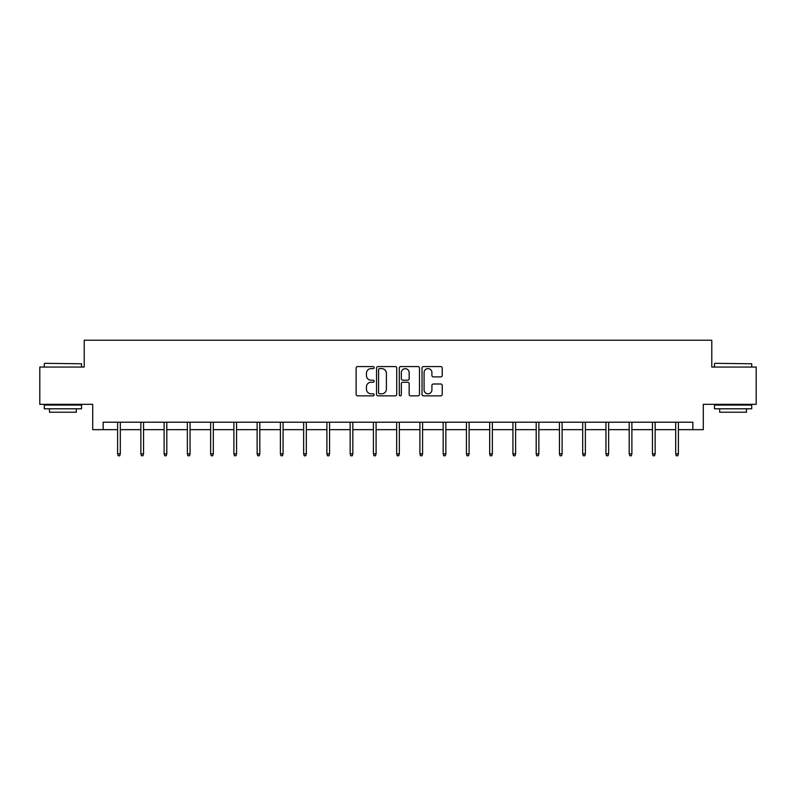<?xml version="1.0" encoding="UTF-8"?>
<svg xmlns="http://www.w3.org/2000/svg" width="796" height="796" viewBox="0 0 796 796"><rect width="100%" height="100%" fill="white"/><g stroke="black" fill="none" stroke-linecap="round" stroke-linejoin="round"><path stroke-width="1.19" d="M374.15 367.613A1.025 1.025 0 0 0 373.125 366.588L357.583 366.588A1.463 1.463 0 0 0 356.12 368.05L356.12 394.388A1.463 1.463 0 0 0 357.583 395.851L373.125 395.851A1.025 1.025 0 0 0 374.15 394.826A1.025 1.025 0 0 0 373.125 393.801L371.115 393.801A4.686 4.686 0 0 1 366.429 389.115L366.429 386.926A4.686 4.686 0 0 1 371.115 382.239L373.125 382.239A1.025 1.025 0 0 0 374.15 381.214A1.025 1.025 0 0 0 373.125 380.19L371.115 380.19A4.686 4.686 0 0 1 366.429 375.513L366.429 373.314A4.686 4.686 0 0 1 371.115 368.628L373.125 368.628A1.025 1.025 0 0 0 374.15 367.613M440.765 376.896A1.463 1.463 0 0 0 442.228 375.433L442.228 368.05A1.463 1.463 0 0 0 440.765 366.588L423.492 366.588A1.463 1.463 0 0 0 422.029 368.05L422.029 394.388A1.463 1.463 0 0 0 423.492 395.851L440.765 395.851A1.463 1.463 0 0 0 442.228 394.388L442.228 385.463A1.463 1.463 0 0 0 440.765 384L433.372 384A1.463 1.463 0 0 0 431.91 385.463L431.91 389.881A3.91 3.91 0 0 1 427.999 393.801A3.91 3.91 0 0 1 424.079 389.881L424.079 372.548A3.91 3.91 0 0 1 427.999 368.628A3.91 3.91 0 0 1 431.91 372.548L431.91 375.433A1.463 1.463 0 0 0 433.372 376.896L440.765 376.896M103.152 429.661L103.152 422.208L692.848 422.208L692.848 429.661L703.286 429.661L703.286 404.318L756.2 404.318L756.2 367.055L711.783 367.055L711.783 340.22L84.217 340.22L84.217 367.055L39.8 367.055L39.8 404.318L92.714 404.318L92.714 429.661L117.609 429.661M396.716 368.05A1.463 1.463 0 0 0 395.254 366.588L377.991 366.588A1.463 1.463 0 0 0 376.528 368.05L376.528 394.388A1.463 1.463 0 0 0 377.991 395.851L395.254 395.851A1.463 1.463 0 0 0 396.716 394.388L396.716 368.05M400.746 366.588L418.009 366.588A1.463 1.463 0 0 1 419.472 368.05L419.472 394.388A1.463 1.463 0 0 1 418.009 395.851L410.617 395.851A1.463 1.463 0 0 1 409.154 394.388L409.154 383.702A1.463 1.463 0 0 0 407.691 382.239L402.796 382.239A1.463 1.463 0 0 0 401.333 383.702L401.333 394.826A1.025 1.025 0 0 1 400.308 395.851A1.025 1.025 0 0 1 399.284 394.826L399.284 368.05A1.463 1.463 0 0 1 400.746 366.588M120.296 429.661L140.862 429.661M143.549 429.661L164.115 429.661M166.802 429.661L187.368 429.661M190.055 429.661L210.632 429.661M213.308 429.661L233.885 429.661M236.561 429.661L257.138 429.661M259.814 429.661L280.391 429.661M283.068 429.661L303.644 429.661M306.331 429.661L326.897 429.661M329.584 429.661L350.15 429.661M352.837 429.661L373.404 429.661M376.09 429.661L396.657 429.661M399.343 429.661L419.91 429.661M422.596 429.661L443.163 429.661M445.85 429.661L466.416 429.661M469.103 429.661L489.669 429.661M492.356 429.661L512.932 429.661M515.609 429.661L536.186 429.661M538.862 429.661L559.439 429.661M562.115 429.661L582.692 429.661M585.368 429.661L605.945 429.661M608.632 429.661L629.198 429.661M631.885 429.661L652.451 429.661M655.138 429.661L675.705 429.661M678.391 429.661L692.848 429.661M379.602 368.628A1.025 1.025 0 0 0 378.578 369.652L378.578 392.776A1.025 1.025 0 0 0 379.602 393.801L381.722 393.801A4.686 4.686 0 0 0 386.408 389.115L386.408 373.314A4.686 4.686 0 0 0 381.722 368.628L379.602 368.628M409.154 372.618A3.91 3.91 0 0 0 405.244 368.707A3.91 3.91 0 0 0 401.333 372.618L401.333 378.727A1.463 1.463 0 0 0 402.796 380.19L407.691 380.19A1.463 1.463 0 0 0 409.154 378.727L409.154 372.618M117.609 453.839L118.206 455.78L119.698 455.78L120.296 453.839L117.609 453.839L117.609 422.208M120.296 453.839L120.296 422.208M44.715 363.324L81.54 363.772L44.715 363.324M62.904 408.796L44.268 408.796L44.268 405.065L81.54 405.065L81.54 408.796L62.904 408.796M76.317 408.796L76.317 412.219L49.491 412.219L49.491 408.796M714.908 363.324L751.732 363.772L714.908 363.324M733.096 408.796L714.46 408.796L714.46 405.065L751.732 405.065L751.732 408.796L733.096 408.796M746.509 408.796L746.509 412.219L719.683 412.219L719.683 408.796M140.862 453.839L141.459 455.78L142.952 455.78L143.549 453.839L140.862 453.839L140.862 422.208M143.549 453.839L143.549 422.208M164.115 453.839L164.712 455.78L166.205 455.78L166.802 453.839L164.115 453.839L164.115 422.208M166.802 453.839L166.802 422.208M187.368 453.839L187.965 455.78L189.458 455.78L190.055 453.839L187.368 453.839L187.368 422.208M190.055 453.839L190.055 422.208M210.632 453.839L211.219 455.78L212.711 455.78L213.308 453.839L210.632 453.839L210.632 422.208M213.308 453.839L213.308 422.208M233.885 453.839L234.482 455.78L235.964 455.78L236.561 453.839L233.885 453.839L233.885 422.208M236.561 453.839L236.561 422.208M257.138 453.839L257.735 455.78L259.217 455.78L259.814 453.839L257.138 453.839L257.138 422.208M259.814 453.839L259.814 422.208M280.391 453.839L280.988 455.78L282.48 455.78L283.068 453.839L280.391 453.839L280.391 422.208M283.068 453.839L283.068 422.208M303.644 453.839L304.241 455.78L305.734 455.78L306.331 453.839L303.644 453.839L303.644 422.208M306.331 453.839L306.331 422.208M326.897 453.839L327.494 455.78L328.987 455.78L329.584 453.839L326.897 453.839L326.897 422.208M329.584 453.839L329.584 422.208M350.15 453.839L350.747 455.78L352.24 455.78L352.837 453.839L350.15 453.839L350.15 422.208M352.837 453.839L352.837 422.208M373.404 453.839L374.001 455.78L375.493 455.78L376.09 453.839L373.404 453.839L373.404 422.208M376.09 453.839L376.09 422.208M396.657 453.839L397.254 455.78L398.746 455.78L399.343 453.839L396.657 453.839L396.657 422.208M399.343 453.839L399.343 422.208M419.91 453.839L420.507 455.78L421.999 455.78L422.596 453.839L419.91 453.839L419.91 422.208M422.596 453.839L422.596 422.208M443.163 453.839L443.76 455.78L445.253 455.78L445.85 453.839L443.163 453.839L443.163 422.208M445.85 453.839L445.85 422.208M466.416 453.839L467.013 455.78L468.506 455.78L469.103 453.839L466.416 453.839L466.416 422.208M469.103 453.839L469.103 422.208M489.669 453.839L490.266 455.78L491.759 455.78L492.356 453.839L489.669 453.839L489.669 422.208M492.356 453.839L492.356 422.208M512.932 453.839L513.519 455.78L515.012 455.78L515.609 453.839L512.932 453.839L512.932 422.208M515.609 453.839L515.609 422.208M536.186 453.839L536.783 455.78L538.265 455.78L538.862 453.839L536.186 453.839L536.186 422.208M538.862 453.839L538.862 422.208M559.439 453.839L560.036 455.78L561.518 455.78L562.115 453.839L559.439 453.839L559.439 422.208M562.115 453.839L562.115 422.208M582.692 453.839L583.289 455.78L584.781 455.78L585.368 453.839L582.692 453.839L582.692 422.208M585.368 453.839L585.368 422.208M605.945 453.839L606.542 455.78L608.035 455.78L608.632 453.839L605.945 453.839L605.945 422.208M608.632 453.839L608.632 422.208M629.198 453.839L629.795 455.78L631.288 455.78L631.885 453.839L629.198 453.839L629.198 422.208M631.885 453.839L631.885 422.208M652.451 453.839L653.048 455.78L654.541 455.78L655.138 453.839L652.451 453.839L652.451 422.208M655.138 453.839L655.138 422.208M675.705 453.839L676.302 455.78L677.794 455.78L678.391 453.839L675.705 453.839L675.705 422.208M678.391 453.839L678.391 422.208M44.268 367.055L44.268 363.772M52.765 405.065L52.765 404.318M73.043 405.065L73.043 404.318M81.54 367.055L81.54 363.772M714.46 367.055L714.46 363.772M722.957 405.065L722.957 404.318M743.235 405.065L743.235 404.318M751.732 367.055L751.732 363.772"/></g></svg>
